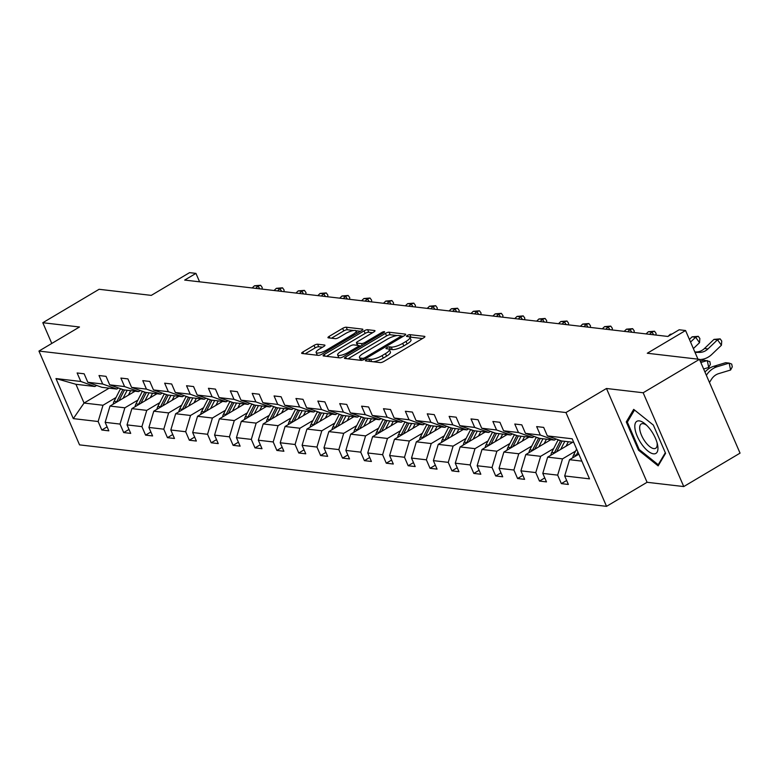 <?xml version="1.0" encoding="UTF-8"?>
<svg xmlns="http://www.w3.org/2000/svg" width="779" height="779" viewBox="0 0 779 779"><rect width="100%" height="100%" fill="white"/><g stroke="black" fill="none" stroke-linecap="round" stroke-linejoin="round"><path stroke-width="1.17" d="M366.257 359.859A1.977 0.536 -23.4 0 0 365.419 360.755A1.977 0.536 -23.4 0 0 365.682 360.891L380.308 362.595A2.814 0.769 -23.4 0 0 383.891 361.446L423.679 337.823A2.814 0.769 -23.4 0 0 424.886 336.547A2.814 0.769 -23.4 0 0 424.516 336.353L409.881 334.649A1.977 0.536 -23.4 0 0 407.368 335.447A1.977 0.536 -23.4 0 0 406.531 336.343A1.977 0.536 -23.4 0 0 406.794 336.479L408.683 336.703A9.017 2.454 -23.4 0 1 409.89 337.317A9.017 2.454 -23.4 0 1 406.015 341.416L402.704 343.383A9.017 2.454 -23.4 0 1 391.224 347.074L389.325 346.85A1.977 0.536 -23.4 0 0 386.812 347.658A1.977 0.536 -23.4 0 0 385.975 348.554A1.977 0.536 -23.4 0 0 386.238 348.69L388.127 348.904A9.017 2.454 -23.4 0 1 389.334 349.528A9.017 2.454 -23.4 0 1 385.459 353.617L382.148 355.594A9.017 2.454 -23.4 0 1 370.668 359.275L368.769 359.051A1.977 0.536 -23.4 0 0 366.257 359.859M699.454 359.333L740.05 453.135L683.758 486.563L643.162 392.762L699.454 359.333L647.281 353.247L685.559 330.52L679.171 329.77L667.915 336.46L184.681 280.08L195.938 273.39L189.56 272.65L151.282 295.377L99.099 289.291L42.806 322.72L51.774 343.451M317.618 344.211A2.814 0.769 -23.4 0 0 314.025 345.37L302.865 351.991A2.814 0.769 -23.4 0 0 301.658 353.276A2.814 0.769 -23.4 0 0 302.028 353.471L318.28 355.36A2.814 0.769 -23.4 0 0 321.863 354.211L361.651 330.588A2.814 0.769 -23.4 0 0 362.858 329.303A2.814 0.769 -23.4 0 0 362.488 329.118L346.236 327.219A2.814 0.769 -23.4 0 0 342.653 328.368L329.166 336.372A2.814 0.769 -23.4 0 0 327.959 337.658A2.814 0.769 -23.4 0 0 328.339 337.852L335.291 338.661A2.814 0.769 -23.4 0 0 338.875 337.511L345.564 333.539A7.537 2.055 -23.4 0 1 356.159 330.978A7.537 2.055 -23.4 0 1 352.926 334.395L326.732 349.946A7.537 2.055 -23.4 0 1 316.138 352.517A7.537 2.055 -23.4 0 1 319.371 349.089L323.733 346.499A2.814 0.769 -23.4 0 0 324.94 345.224A2.814 0.769 -23.4 0 0 324.57 345.029L317.618 344.211L318.708 346.752A2.814 0.769 -23.4 0 0 315.125 347.901L305.144 353.832M643.162 392.762L606.481 388.487L565.953 412.549L38.95 351.066L79.487 326.995L42.806 322.72M345.691 356.986A2.814 0.769 -23.4 0 0 344.474 358.272A2.814 0.769 -23.4 0 0 344.854 358.467L361.096 360.356A2.814 0.769 -23.4 0 0 364.689 359.207L404.476 335.583A2.814 0.769 -23.4 0 0 405.684 334.308A2.814 0.769 -23.4 0 0 405.304 334.113L389.062 332.214A2.814 0.769 -23.4 0 0 385.469 333.363L345.691 356.986L346.402 358.642M339.693 357.863L323.441 355.964A2.814 0.769 -23.4 0 1 323.071 355.769A2.814 0.769 -23.4 0 1 324.278 354.494L364.066 330.871A2.814 0.769 -23.4 0 1 367.649 329.712L374.602 330.53A2.814 0.769 -23.4 0 1 374.981 330.724A2.814 0.769 -23.4 0 1 373.764 332L357.629 341.582A2.814 0.769 -23.4 0 0 356.422 342.857A2.814 0.769 -23.4 0 0 356.801 343.052L361.417 343.597A2.814 0.769 -23.4 0 0 365 342.439L381.798 332.467A1.977 0.536 -23.4 0 1 384.573 331.796A1.977 0.536 -23.4 0 1 383.726 332.691L343.276 356.704A2.814 0.769 -23.4 0 1 339.693 357.863M96.654 385.439L94.872 386.501L75.933 384.29L55.981 378.565L80.812 381.467L77.131 372.975L84.142 373.793L87.823 382.285L102.692 384.018L99.011 375.527L106.032 376.345L109.703 384.836L124.572 386.569L120.901 378.078L127.912 378.896L131.583 387.387L146.452 389.12L142.781 380.629L149.792 381.447L153.473 389.938L168.332 391.681L164.661 383.18L171.672 383.998L175.353 392.499L190.222 394.232L186.541 385.741L193.562 386.559L197.233 395.05L212.102 396.784L208.421 388.293L215.442 389.111L219.113 397.602L233.982 399.335L230.311 390.844L237.322 391.662L240.993 400.153L255.863 401.886L252.192 393.395L259.203 394.213L262.883 402.704L277.752 404.437L274.072 395.946L281.083 396.764L284.763 405.255L299.633 406.998L295.952 398.497L302.973 399.315L306.644 407.816L321.513 409.55L317.842 401.058L324.853 401.876L328.524 410.367L343.393 412.101L339.722 403.61L346.733 404.428L350.414 412.919L365.273 414.652L361.602 406.161L368.613 406.979L372.294 415.47L387.163 417.203L383.482 408.712L390.503 409.53L394.174 418.021L409.043 419.764L405.372 411.263L412.383 412.081L416.054 420.582L430.923 422.315L427.252 413.824L434.263 414.642L437.934 423.133L452.803 424.867L449.132 416.376L456.143 417.193L459.824 425.685L474.693 427.418L471.013 418.927L478.024 419.745L481.704 428.236L496.574 429.969L492.893 421.478L499.914 422.296L503.585 430.787L518.454 432.53L514.783 424.029L521.794 424.847L525.465 433.348L540.334 435.081L536.663 426.59L543.674 427.408L547.355 435.899L572.176 438.791L589.508 478.851L564.687 475.95L568.358 484.45L561.347 483.623L557.667 475.132L542.797 473.398L546.478 481.889L539.467 481.071L535.786 472.58L520.917 470.847L524.598 479.338L517.577 478.52L513.906 470.029L499.037 468.296L502.708 476.787L495.697 475.969L492.026 467.478L477.157 465.745L480.828 474.236L473.817 473.418L470.136 464.927L455.277 463.184L458.948 471.684L451.937 470.867L448.256 462.366L433.387 460.632L437.068 469.124L430.047 468.306L426.376 459.814L411.507 458.081L415.188 466.572L408.167 465.754L404.496 457.263L389.627 455.53L393.298 464.021L386.287 463.203L382.616 454.712L367.746 452.979L371.417 461.47L364.406 460.652L360.726 452.161L345.857 450.418L349.537 458.919L342.526 458.101L338.846 449.6L323.976 447.867L327.657 456.358L320.636 455.54L316.965 447.049L302.096 445.315L305.767 453.806L298.756 452.988L295.085 444.497L280.216 442.764L283.887 451.255L276.876 450.437L273.195 441.946L258.336 440.213L262.007 448.704L254.996 447.886L251.315 439.395L236.446 437.662L240.127 446.153L233.106 445.335L229.435 436.834L214.566 435.101L218.247 443.602L211.226 442.774L207.555 434.283L192.686 432.549L196.357 441.041L189.346 440.223L185.675 431.732L170.805 429.998L174.477 438.489L167.466 437.671L163.785 429.18L148.916 427.447L152.596 435.938L145.585 435.12L141.905 426.629L127.035 424.896L130.716 433.387L123.695 432.569L120.024 424.078L105.155 422.335L108.826 430.836L101.815 430.018L98.144 421.517L73.314 418.625L55.981 378.565M94.872 386.501L80.812 381.467M565.953 412.549L606.539 506.35L79.546 444.867L38.95 351.066M137.902 400.075L124.874 407.807L110.005 406.073L135.079 391.185M110.005 406.073L105.155 422.335M124.874 407.807L120.024 424.078M118.535 387.991L116.753 389.052L101.883 387.319L87.823 382.285M116.753 389.052L102.692 384.018M159.792 402.626L146.754 410.367L131.885 408.624L156.959 393.736M131.885 408.624L127.035 424.896M146.754 410.367L141.905 426.629M140.415 390.552L138.633 391.603L123.773 389.87L109.703 384.836M138.633 391.603L124.572 386.569M181.673 405.177L168.634 412.919L153.765 411.185L178.839 396.297M153.765 411.185L148.916 427.447M168.634 412.919L163.785 429.18M162.295 393.103L160.523 394.155L145.654 392.421L131.583 387.387M160.523 394.155L146.452 389.12M203.553 407.729L190.524 415.47L175.655 413.737L200.729 398.848M175.655 413.737L170.805 429.998M190.524 415.47L185.675 431.732M184.175 395.654L182.403 396.706L167.534 394.972L153.473 389.938M182.403 396.706L168.332 391.681M225.433 410.28L212.404 418.021L197.535 416.288L222.609 401.399M197.535 416.288L192.686 432.549M212.404 418.021L207.555 434.283M206.065 398.205L204.283 399.257L189.414 397.524L175.353 392.499M204.283 399.257L190.222 394.232M247.323 412.841L234.284 420.572L219.415 418.839L244.489 403.95M219.415 418.839L214.566 435.101M234.284 420.572L229.435 436.834M227.945 400.757L226.163 401.818L211.294 400.085L197.233 395.05M226.163 401.818L212.102 396.784M269.203 415.392L256.164 423.124L241.295 421.39L266.369 406.502M241.295 421.39L236.446 437.662M256.164 423.124L251.315 439.395M249.825 403.308L248.053 404.369L233.184 402.636L219.113 397.602M248.053 404.369L233.982 399.335M291.083 417.943L278.054 425.685L263.185 423.942L288.249 409.063M263.185 423.942L258.336 440.213M278.054 425.685L273.195 441.946M271.705 405.869L269.933 406.92L255.064 405.187L240.993 400.153M269.933 406.92L255.863 401.886M312.963 420.494L299.934 428.236L285.065 426.502L310.139 411.614M285.065 426.502L280.216 442.764M299.934 428.236L295.085 444.497M293.595 408.42L291.813 409.472L276.944 407.738L262.883 402.704M291.813 409.472L277.752 404.437M334.843 423.046L321.815 430.787L306.945 429.054L332.02 414.165M306.945 429.054L302.096 445.315M321.815 430.787L316.965 447.049M315.476 410.971L313.694 412.023L298.824 410.29L284.763 405.255M313.694 412.023L299.633 406.998M356.733 425.597L343.695 433.338L328.826 431.605L353.9 416.716M328.826 431.605L323.976 447.867M343.695 433.338L338.846 449.6M337.356 413.522L335.574 414.584L320.714 412.841L306.644 407.816M335.574 414.584L321.513 409.55M378.613 428.158L365.575 435.889L350.706 434.156L375.78 419.268M350.706 434.156L345.857 450.418M365.575 435.889L360.726 452.161M359.236 416.074L357.464 417.135L342.594 415.402L328.524 410.367M357.464 417.135L343.393 412.101M400.494 430.709L387.465 438.45L372.596 436.707L397.67 421.828M372.596 436.707L367.746 452.979M387.465 438.45L382.616 454.712M381.116 418.635L379.344 419.686L364.475 417.953L350.414 412.919M379.344 419.686L365.273 414.652M422.374 433.26L409.345 441.002L394.476 439.268L419.55 424.38M394.476 439.268L389.627 455.53M409.345 441.002L404.496 457.263M403.006 421.186L401.224 422.237L386.355 420.504L372.294 415.47M401.224 422.237L387.163 417.203M444.264 435.812L431.225 443.553L416.356 441.82L441.43 426.931M416.356 441.82L411.507 458.081M431.225 443.553L426.376 459.814M424.886 423.737L423.104 424.789L408.235 423.055L394.174 418.021M423.104 424.789L409.043 419.764M466.144 438.363L453.105 446.104L438.236 444.371L463.31 429.482M438.236 444.371L433.387 460.632M453.105 446.104L448.256 462.366M446.766 426.288L444.994 427.35L430.125 425.607L416.054 420.582M444.994 427.35L430.923 422.315M488.024 440.924L474.995 448.655L460.126 446.922L485.19 432.033M460.126 446.922L455.277 463.184M474.995 448.655L470.136 464.927M468.646 428.839L466.874 429.901L452.005 428.168L437.934 423.133M466.874 429.901L452.803 424.867M509.904 443.475L496.875 451.216L482.006 449.473L507.08 434.585M482.006 449.473L477.157 465.745M496.875 451.216L492.026 467.478M490.536 431.4L488.754 432.452L473.885 430.719L459.824 425.685M488.754 432.452L474.693 427.418M531.784 446.026L518.756 453.767L503.886 452.034L528.96 437.146M503.886 452.034L499.037 468.296M518.756 453.767L513.906 470.029M512.416 433.952L510.635 435.003L495.765 433.27L481.704 428.236M510.635 435.003L496.574 429.969M553.674 448.577L540.636 456.319L525.767 454.585L550.841 439.697M525.767 454.585L520.917 470.847M540.636 456.319L535.786 472.58M534.297 436.503L532.515 437.555L517.655 435.821L503.585 430.787M532.515 437.555L518.454 432.53M575.554 451.129L562.516 458.87L547.647 457.137L572.721 442.248M547.647 457.137L542.797 473.398M562.516 458.87L557.667 475.132M556.177 439.054L554.405 440.106L539.535 438.373L525.465 433.348M554.405 440.106L540.334 435.081M581.845 461.129L569.537 459.688L578.836 454.167M569.537 459.688L564.687 475.95M606.481 388.487L647.076 482.289L683.758 486.563M647.076 482.289L606.539 506.35M697.955 359.158L685.559 330.52M199.59 281.813L195.938 273.39M75.933 384.29L84.054 403.045L102.994 405.255L116.022 397.514M109.128 388.156L84.054 403.045L73.314 418.625M573.724 442.365L561.416 440.933L547.355 435.899M102.994 405.255L98.144 421.517M566.645 480.477L561.347 483.623M544.764 477.926L539.467 481.071M522.875 475.375L517.577 478.52M500.994 472.824L495.697 475.969M479.114 470.273L473.817 473.418M457.234 467.712L451.937 470.867M435.354 465.16L430.047 468.306M413.464 462.609L408.167 465.754M391.584 460.058L386.287 463.203M369.704 457.507L364.406 460.652M347.823 454.955L342.526 458.101M325.934 452.395L320.636 455.54M304.053 449.843L298.756 452.988M282.173 447.292L276.876 450.437M260.293 444.741L254.996 447.886M238.413 442.19L233.106 445.335M216.523 439.629L211.226 442.774M194.643 437.077L189.346 440.223M172.763 434.526L167.466 437.671M150.883 431.975L145.585 435.12M128.993 429.424L123.695 432.569M107.112 426.863L101.815 430.018M638.498 450.165L658.148 465.871L665.578 453.32L653.347 425.071L633.697 409.364L626.277 421.916L638.498 450.165L639.364 449.649M373.316 361.787A9.017 2.454 -23.4 0 0 383.239 358.126L382.148 355.594M389.334 349.528L390.425 352.059A9.017 2.454 -23.4 0 1 386.559 356.159L383.239 358.126M409.89 337.317L410.981 339.858A9.017 2.454 -23.4 0 1 407.115 343.948L403.795 345.925A9.017 2.454 -23.4 0 1 392.314 349.605L390.425 349.382A1.977 0.536 -23.4 0 0 389.344 349.557M422.5 338.524L410.981 337.18A1.977 0.536 -23.4 0 0 409.9 337.356M397.154 335.564L390.152 334.746A2.814 0.769 -23.4 0 0 386.569 335.905L347.96 358.827M403.298 336.285L401.01 336.012M362.683 358.34A1.977 0.536 -23.4 0 0 365.195 357.542L400.114 336.801A1.977 0.536 -23.4 0 0 400.961 335.905A1.977 0.536 -23.4 0 0 400.698 335.768L398.702 335.535A9.017 2.454 -23.4 0 0 387.221 339.225L363.355 353.393A9.017 2.454 -23.4 0 0 359.479 357.493A9.017 2.454 -23.4 0 0 360.687 358.116L362.683 358.34L363.335 359.869M359.479 357.493L360.58 360.025A9.017 2.454 -23.4 0 0 360.813 360.326M326.547 356.324L365.156 333.402L364.066 330.871M372.586 332.701L368.749 332.253A2.814 0.769 -23.4 0 0 365.156 333.402M358.72 345.681L361.329 345.993M340.89 351.524A7.537 2.055 -23.4 0 0 337.658 354.951A7.537 2.055 -23.4 0 0 348.252 352.381L357.483 346.898A2.814 0.769 -23.4 0 0 358.691 345.623A2.814 0.769 -23.4 0 0 358.321 345.428L353.705 344.893A2.814 0.769 -23.4 0 0 350.122 346.042L340.89 351.524M337.658 354.951L338.748 357.483A7.537 2.055 -23.4 0 0 339.031 357.785M322.555 347.2L318.708 346.752M316.138 352.517L317.228 355.049A7.537 2.055 -23.4 0 0 317.384 355.263M353.715 330.5L347.337 329.751A2.814 0.769 -23.4 0 0 343.753 330.909L331.445 338.213M360.473 331.289L356.013 330.763M628.117 420.826L626.277 421.916M572.74 457.789A7.605 6.622 -83.3 0 1 573.607 454.946L576.616 449.055M577.911 452.044L576.275 455.257A7.605 6.622 96.7 0 0 575.993 455.851M709.465 382.46L711.422 379.354A14.353 12.493 -83.3 0 1 718.657 373.638L730.585 370.025L729.163 363.102L717.235 366.714A21.53 18.745 96.7 0 0 706.378 375.293L706.368 375.312M717.235 366.714L713.73 366.305L725.648 362.693L729.163 363.102L731.705 364.085L732.279 366.86L730.585 370.025M713.73 366.305A21.53 18.745 96.7 0 0 704.966 372.07M694.839 351.972L696.241 351.972A14.353 12.493 96.7 0 0 704.459 348.515L713.992 339.381L717.508 339.8L720.166 338.875L721.734 341.046L721.432 345.233L711.889 354.357A21.53 18.745 -83.3 0 1 699.561 359.547L699.552 359.547M695.024 352.39L699.746 352.381A14.353 12.493 96.7 0 0 707.965 348.924L717.508 339.8L721.432 345.233M713.992 339.381L720.166 338.875M566.021 446.231L567.794 442.754A18.229 15.872 -83.3 0 1 568.349 441.742M560.685 449.395L564.804 441.323M550.86 455.238A7.605 6.622 -83.3 0 1 551.727 452.395L557.978 440.135A21.958 19.124 -83.3 0 1 558.173 439.765M556.634 451.801L562.146 441.011M560.559 440.622L554.385 452.706A7.605 6.622 96.7 0 0 554.112 453.3M703.641 369.003L708.705 367.464L707.274 360.541L700.827 362.498M700.263 361.203L703.768 360.132L709.825 361.534L710.39 364.309L708.705 367.464M544.141 443.679L545.913 440.203A18.229 15.872 -83.3 0 1 546.469 439.181M538.805 446.844L542.924 438.772M528.97 452.677A7.605 6.622 -83.3 0 1 529.837 449.843L536.098 437.584A21.958 19.124 -83.3 0 1 536.293 437.214M534.754 449.249L540.256 438.46M538.679 438.071L532.505 450.155A7.605 6.622 96.7 0 0 532.232 450.749M690.564 342.078L695.618 337.239L692.112 336.83L689.415 339.42M692.112 336.83L698.286 336.324L699.854 338.495L699.542 342.682L693.378 348.583M699.542 342.682L695.618 337.239L698.286 336.324M671.362 334.415L670.232 334.279L668.022 336.401M672.004 334.025L670.232 334.279M657.836 446.513A18.657 7.644 -120.7 0 0 657.476 444.4A18.657 7.644 -120.7 0 0 645.499 424.234A18.657 7.644 -120.7 0 0 634.914 428.187A18.657 7.644 -120.7 0 0 647.992 451.09A18.657 7.644 -120.7 0 0 657.836 446.513M646.716 425.353A14.129 5.784 -120.7 0 0 641.214 423.98A14.129 5.784 -120.7 0 0 639.754 429.2A14.129 5.784 -120.7 0 0 646.414 443.3A14.129 5.784 -120.7 0 0 655.645 448.276A14.129 5.784 -120.7 0 0 657.106 443.066A14.129 5.784 -120.7 0 0 657.067 442.793M665.315 452.726L658.216 464.722L639.179 449.502L627.338 422.13L634.505 410.017M659.161 464.167L658.216 464.722M522.261 441.118L524.033 437.652A18.229 15.872 -83.3 0 1 524.588 436.63M516.925 444.293L521.044 436.221M507.09 450.126A7.605 6.622 -83.3 0 1 507.957 447.292L514.218 435.033A21.958 19.124 -83.3 0 1 514.413 434.663M512.864 446.698L518.376 435.909M516.798 435.519L510.625 447.604A7.605 6.622 96.7 0 0 510.352 448.188M649.579 334.318L651.857 332.136L648.352 331.727L646.064 333.909M648.352 331.727L654.516 331.221L656.093 333.393L655.967 335.067M653.785 334.804L651.857 332.136L654.516 331.221M500.371 438.567L502.143 435.101A18.229 15.872 -83.3 0 1 502.708 434.078M495.035 441.742L499.164 433.669M485.21 447.574A7.605 6.622 -83.3 0 1 486.077 444.731L492.338 432.472A21.958 19.124 -83.3 0 1 492.523 432.111M490.984 444.147L496.496 433.358M494.908 432.958L488.745 445.043A7.605 6.622 96.7 0 0 488.462 445.637M627.689 331.766L629.977 329.585L626.472 329.176L624.183 331.357M626.472 329.176L632.636 328.66L634.203 330.841L634.087 332.506M631.905 332.253L629.977 329.585L632.636 328.66M478.491 436.016L480.263 432.54A18.229 15.872 -83.3 0 1 480.828 431.527M473.155 439.181L477.274 431.108M463.33 445.023A7.605 6.622 -83.3 0 1 464.196 442.18L470.458 429.92A21.958 19.124 -83.3 0 1 470.643 429.56M469.104 441.596L474.615 430.797M473.028 430.407L466.855 442.491A7.605 6.622 96.7 0 0 466.582 443.085M605.809 329.215L608.087 327.034L604.582 326.625L602.303 328.806M604.582 326.625L610.755 326.109L612.323 328.29L612.197 329.955M610.025 329.702L608.087 327.034L610.755 326.109M456.611 433.465L458.383 429.989A18.229 15.872 -83.3 0 1 458.938 428.976M451.275 436.63L455.394 428.557M441.44 442.472A7.605 6.622 -83.3 0 1 442.316 439.629L448.568 427.369A21.958 19.124 -83.3 0 1 448.762 426.999M447.224 439.035L452.726 428.246M451.148 427.856L444.975 439.94A7.605 6.622 96.7 0 0 444.702 440.534M583.929 326.654L586.207 324.473L582.702 324.064L580.423 326.245M582.702 324.064L588.875 323.558L590.443 325.729L590.316 327.404M588.135 327.151L586.207 324.473L588.875 323.558M434.731 430.914L436.503 427.437A18.229 15.872 -83.3 0 1 437.058 426.425M429.395 434.078L433.513 426.006M419.56 439.911A7.605 6.622 -83.3 0 1 420.426 437.077L426.688 424.818A21.958 19.124 -83.3 0 1 426.882 424.448M425.334 436.483L430.845 425.694M429.268 425.305L423.094 437.389A7.605 6.622 96.7 0 0 422.822 437.983M562.049 324.103L564.327 321.922L560.822 321.513L558.543 323.694M560.822 321.513L566.985 321.006L568.563 323.178L568.436 324.853M566.255 324.6L564.327 321.922L566.985 321.006M412.841 428.353L414.623 424.886A18.229 15.872 -83.3 0 1 415.178 423.864M407.505 431.527L411.633 423.455M397.679 437.36A7.605 6.622 -83.3 0 1 398.546 434.526L404.807 422.267A21.958 19.124 -83.3 0 1 405.002 421.897M403.454 433.932L408.965 423.143M407.378 422.754L401.214 434.838A7.605 6.622 96.7 0 0 400.942 435.432M540.168 321.552L542.447 319.371L538.941 318.962L536.653 321.143M538.941 318.962L545.105 318.455L546.673 320.627L546.556 322.302M544.375 322.048L542.447 319.371L545.105 318.455M390.961 425.801L392.733 422.335A18.229 15.872 -83.3 0 1 393.298 421.312M385.624 428.976L389.753 420.903M375.799 434.809A7.605 6.622 -83.3 0 1 376.666 431.965L382.927 419.706A21.958 19.124 -83.3 0 1 383.112 419.345M381.574 431.381L387.085 420.592M385.498 420.202L379.334 432.277A7.605 6.622 96.7 0 0 379.052 432.871M369.08 423.25L370.853 419.774A18.229 15.872 -83.3 0 1 371.408 418.761M363.744 426.415L367.863 418.342M353.919 432.257A7.605 6.622 -83.3 0 1 354.786 429.414L361.037 417.154A21.958 19.124 -83.3 0 1 361.232 416.794M359.694 428.83L365.205 418.041M363.618 417.641L357.444 429.726A7.605 6.622 96.7 0 0 357.172 430.32M347.2 420.699L348.973 417.223A18.229 15.872 -83.3 0 1 349.528 416.21M341.864 423.864L345.983 415.791M332.029 429.706A7.605 6.622 -83.3 0 1 332.896 426.863L339.157 414.603A21.958 19.124 -83.3 0 1 339.352 414.243M337.813 426.269L343.315 415.48M341.738 415.09L335.564 427.174A7.605 6.622 96.7 0 0 335.291 427.768M325.32 418.148L327.092 414.671A18.229 15.872 -83.3 0 1 327.647 413.659M319.984 421.312L324.103 413.24M310.149 427.145A7.605 6.622 -83.3 0 1 311.016 424.312L317.277 412.052A21.958 19.124 -83.3 0 1 317.472 411.682M315.923 423.718L321.435 412.928M319.857 412.539L313.684 424.623A7.605 6.622 96.7 0 0 313.411 425.217M303.43 415.587L305.202 412.12A18.229 15.872 -83.3 0 1 305.767 411.098M298.094 418.761L302.223 410.689M288.269 424.594A7.605 6.622 -83.3 0 1 289.136 421.76L295.397 409.501A21.958 19.124 -83.3 0 1 295.582 409.131M294.043 421.166L299.555 410.377M297.968 409.988L291.804 422.072A7.605 6.622 96.7 0 0 291.521 422.666M281.55 413.036L283.322 409.569A18.229 15.872 -83.3 0 1 283.887 408.547M276.214 416.21L280.333 408.138M266.389 422.043A7.605 6.622 -83.3 0 1 267.255 419.209L273.517 406.95A21.958 19.124 -83.3 0 1 273.702 406.58M272.163 418.615L277.675 407.826M276.087 407.436L269.914 419.511A7.605 6.622 96.7 0 0 269.641 420.105M259.67 410.484L261.442 407.008A18.229 15.872 -83.3 0 1 261.997 405.995M254.334 413.659L258.453 405.586M244.499 419.492A7.605 6.622 -83.3 0 1 245.375 416.648L251.627 404.389A21.958 19.124 -83.3 0 1 251.821 404.028M250.283 416.064L255.785 405.275M254.207 404.876L248.034 416.96A7.605 6.622 96.7 0 0 247.761 417.554M237.79 407.933L239.562 404.457A18.229 15.872 -83.3 0 1 240.117 403.444M232.454 411.098L236.573 403.025M222.619 416.94A7.605 6.622 -83.3 0 1 223.485 414.097L229.747 401.837A21.958 19.124 -83.3 0 1 229.941 401.477M228.393 413.503L233.904 402.714M232.327 402.324L226.153 414.409A7.605 6.622 96.7 0 0 225.881 415.003M215.9 405.382L217.682 401.906A18.229 15.872 -83.3 0 1 218.237 400.893M210.564 408.547L214.692 400.474M200.739 414.389A7.605 6.622 -83.3 0 1 201.605 411.546L207.866 399.286A21.958 19.124 -83.3 0 1 208.061 398.916M206.513 410.952L212.024 400.163M210.437 399.773L204.273 411.857A7.605 6.622 96.7 0 0 204.001 412.451M194.02 402.831L195.792 399.354A18.229 15.872 -83.3 0 1 196.357 398.332M188.684 405.995L192.803 397.923M178.858 411.828A7.605 6.622 -83.3 0 1 179.725 408.994L185.986 396.735A21.958 19.124 -83.3 0 1 186.171 396.365M184.633 408.4L190.144 397.611M188.557 397.222L182.393 409.306A7.605 6.622 96.7 0 0 182.111 409.9M518.278 319.001L520.567 316.819L517.052 316.41L514.773 318.592M517.052 316.41L523.225 315.894L524.793 318.075L524.676 319.741M522.495 319.487L520.567 316.819L523.225 315.894M496.398 316.449L498.677 314.268L495.171 313.859L492.893 316.04M495.171 313.859L501.345 313.343L502.913 315.524L502.786 317.189M500.605 316.936L498.677 314.268L501.345 313.343M474.518 313.888L476.797 311.707L473.291 311.298L471.013 313.479M473.291 311.298L479.465 310.792L481.033 312.963L480.906 314.638M478.725 314.385L476.797 311.707L479.465 310.792M452.638 311.337L454.917 309.156L451.411 308.747L449.123 310.928M451.411 308.747L457.575 308.241L459.152 310.412L459.026 312.087M456.845 311.834L454.917 309.156L457.575 308.241M430.748 308.786L433.036 306.605L429.531 306.196L427.243 308.377M429.531 306.196L435.695 305.689L437.262 307.861L437.146 309.536M434.964 309.282L433.036 306.605L435.695 305.689M408.868 306.235L411.146 304.053L407.641 303.644L405.362 305.826M407.641 303.644L413.815 303.138L415.382 305.31L415.256 306.975M413.084 306.722L411.146 304.053L413.815 303.138M386.988 303.683L389.266 301.502L385.761 301.093L383.482 303.274M385.761 301.093L391.934 300.577L393.502 302.758L393.376 304.423M391.194 304.17L389.266 301.502L391.934 300.577M365.108 301.132L367.386 298.941L363.881 298.532L361.602 300.723M363.881 298.532L370.044 298.026L371.622 300.197L371.495 301.872M369.314 301.619L367.386 298.941L370.044 298.026M343.227 298.571L345.506 296.39L342 295.981L339.712 298.162M342 295.981L348.164 295.475L349.732 297.646L349.615 299.321M347.434 299.068L345.506 296.39L348.164 295.475M321.337 296.02L323.626 293.839L320.111 293.43L317.832 295.611M320.111 293.43L326.284 292.923L327.852 295.095L327.735 296.77M325.554 296.517L323.626 293.839L326.284 292.923M172.14 400.27L173.912 396.803A18.229 15.872 -83.3 0 1 174.467 395.781M166.803 403.444L170.922 395.372M156.978 409.277A7.605 6.622 -83.3 0 1 157.845 406.443L164.096 394.184A21.958 19.124 -83.3 0 1 164.291 393.814M162.753 405.849L168.264 395.06M166.677 394.671L160.503 406.755A7.605 6.622 96.7 0 0 160.231 407.339M299.457 293.469L301.736 291.288L298.23 290.879L295.952 293.06M298.23 290.879L304.404 290.372L305.972 292.544L305.845 294.219M303.664 293.956L301.736 291.288L304.404 290.372M150.259 397.718L152.032 394.252A18.229 15.872 -83.3 0 1 152.587 393.229M144.923 400.893L149.042 392.82M135.088 406.726A7.605 6.622 -83.3 0 1 135.955 403.882L142.216 391.623A21.958 19.124 -83.3 0 1 142.411 391.262M140.872 403.298L146.374 392.509M144.797 392.11L138.623 404.194A7.605 6.622 96.7 0 0 138.35 404.788M277.577 290.918L279.856 288.736L276.35 288.327L274.072 290.509M276.35 288.327L282.524 287.811L284.092 289.992L283.965 291.658M281.784 291.404L279.856 288.736L282.524 287.811M128.379 395.167L130.151 391.691A18.229 15.872 -83.3 0 1 130.706 390.678M123.043 398.332L127.162 390.26M113.208 404.174A7.605 6.622 -83.3 0 1 114.075 401.331L120.336 389.072A21.958 19.124 -83.3 0 1 120.531 388.711M118.983 400.747L124.494 389.948M122.907 389.558L116.743 401.643A7.605 6.622 96.7 0 0 116.47 402.237M255.697 288.366L257.976 286.185L254.47 285.776L252.182 287.957M254.47 285.776L260.634 285.26L262.211 287.441L262.085 289.106M259.904 288.853L257.976 286.185L260.634 285.26M371.671 361.592L370.668 359.275M386.559 356.159L385.459 353.617M390.425 349.382L389.325 346.85M392.314 349.605L391.224 347.074M403.795 345.925L402.704 343.383M407.115 343.948L406.015 341.416M410.981 337.18L409.881 334.649M424.769 336.947L424.516 336.353M369.772 361.368L368.769 359.051M386.569 335.905L385.469 333.363M390.152 334.746L389.062 332.214M405.567 334.707L405.304 334.113M365.663 358.632L365.195 357.542M400.581 337.891L400.114 336.801M361.651 360.346L360.687 358.116M324.989 356.149L324.278 354.494M368.749 332.253L367.649 329.712M374.865 331.124L374.602 330.53M357.804 345.37L356.801 343.052M362.225 345.457L361.417 343.597M365.468 343.529L365 342.439M382.265 333.558L381.798 332.467M348.729 353.471L348.252 352.381M357.96 347.989L357.483 346.898M324.824 345.623L324.57 345.029M327.209 351.037L326.732 349.946M353.403 335.486L352.926 334.395M329.887 338.028L329.166 336.372M343.753 330.909L342.653 328.368M347.337 329.751L346.236 327.219M362.741 329.712L362.488 329.118M303.586 353.647L302.865 351.991M315.125 347.901L314.025 345.37M573.607 454.946L576.275 455.257M696.241 351.972L699.746 352.381M704.459 348.515L707.965 348.924M557.978 440.135L559.78 440.349M551.727 452.395L554.385 452.706M536.098 437.584L537.899 437.788M529.837 449.843L532.505 450.155M514.218 435.033L516.019 435.237M507.957 447.292L510.625 447.604M492.338 432.472L494.139 432.686M486.077 444.731L488.745 445.043M470.458 429.92L472.259 430.135M464.196 442.18L466.855 442.491M448.568 427.369L450.369 427.583M442.316 439.629L444.975 439.94M426.688 424.818L428.489 425.022M420.426 437.077L423.094 437.389M404.807 422.267L406.609 422.471M398.546 434.526L401.214 434.838M382.927 419.706L384.729 419.92M376.666 431.965L379.334 432.277M361.037 417.154L362.839 417.369M354.786 429.414L357.444 429.726M339.157 414.603L340.959 414.817M332.896 426.863L335.564 427.174M317.277 412.052L319.078 412.257M311.016 424.312L313.684 424.623M295.397 409.501L297.198 409.705M289.136 421.76L291.804 422.072M273.517 406.95L275.318 407.154M267.255 419.209L269.914 419.511M251.627 404.389L253.428 404.603M245.375 416.648L248.034 416.96M229.747 401.837L231.548 402.052M223.485 414.097L226.153 414.409M207.866 399.286L209.668 399.5M201.605 411.546L204.273 411.857M185.986 396.735L187.788 396.939M179.725 408.994L182.393 409.306M164.096 394.184L165.898 394.388M157.845 406.443L160.503 406.755M142.216 391.623L144.018 391.837M135.955 403.882L138.623 404.194M120.336 389.072L122.137 389.286M114.075 401.331L116.743 401.643M401.565 337.307L400.961 335.905M357.493 345.331L356.422 342.857M359.362 347.161L358.691 345.623M357.152 333.256L356.159 330.978"/></g></svg>

